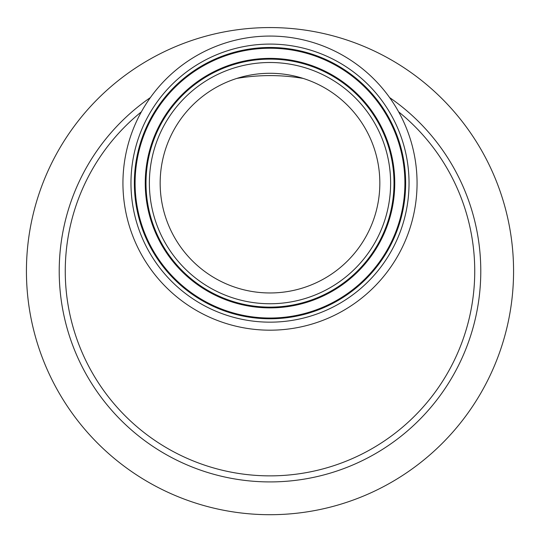 <?xml version="1.0" encoding="UTF-8"?>
<svg xmlns="http://www.w3.org/2000/svg" width="540" height="540" viewBox="0 0 540 540"><rect width="100%" height="100%" fill="white"/><g stroke="black" fill="none" stroke-linecap="round" stroke-linejoin="round"><path stroke-width="0.81" d="M270 36.065A147.062 147.062 0 0 0 142.641 256.655A147.062 147.062 0 0 0 397.359 256.655A147.062 147.062 0 0 0 270 36.065M270 292.964A109.836 109.836 0 0 0 365.121 128.21A109.836 109.836 0 0 0 174.879 128.21A109.836 109.836 0 0 0 270 292.964M270 27.567A243.567 243.567 0 0 0 59.063 392.918A243.567 243.567 0 0 0 480.938 392.918A243.567 243.567 0 0 0 270 27.567M398.635 111.854A204.734 204.734 0 0 1 270 475.868A204.734 204.734 0 0 1 141.365 111.854M130.97 183.128A139.03 139.03 0 0 0 339.518 303.534A139.03 139.03 0 0 0 339.518 62.721A139.03 139.03 0 0 0 130.97 183.128M134.352 183.128A135.648 135.648 0 0 1 270 47.48A135.648 135.648 0 0 1 405.648 183.128A135.648 135.648 0 0 1 270 318.776A135.648 135.648 0 0 1 134.352 183.128M270 318.033A134.906 134.906 0 0 0 404.906 183.128A134.906 134.906 0 0 0 270 48.229A134.906 134.906 0 0 0 135.095 183.128A134.906 134.906 0 0 0 270 318.033M390.623 183.128A120.623 120.623 0 0 1 209.689 287.591A120.623 120.623 0 0 1 209.689 78.665A120.623 120.623 0 0 1 390.623 183.128M394.004 183.128A124.004 124.004 0 0 0 270 59.123A124.004 124.004 0 0 0 145.996 183.128A124.004 124.004 0 0 0 270 307.132A124.004 124.004 0 0 0 394.004 183.128M394.747 183.128A124.747 124.747 0 0 0 270 58.381A124.747 124.747 0 0 0 145.253 183.128A124.747 124.747 0 0 0 270 307.881A124.747 124.747 0 0 0 394.747 183.128M150.383 97.578A210.782 210.782 0 0 0 171.977 457.738A210.782 210.782 0 0 0 480.782 271.134A210.782 210.782 0 0 0 389.617 97.578M236.81 78.428A195.541 195.541 0 0 1 303.19 78.428"/></g></svg>
